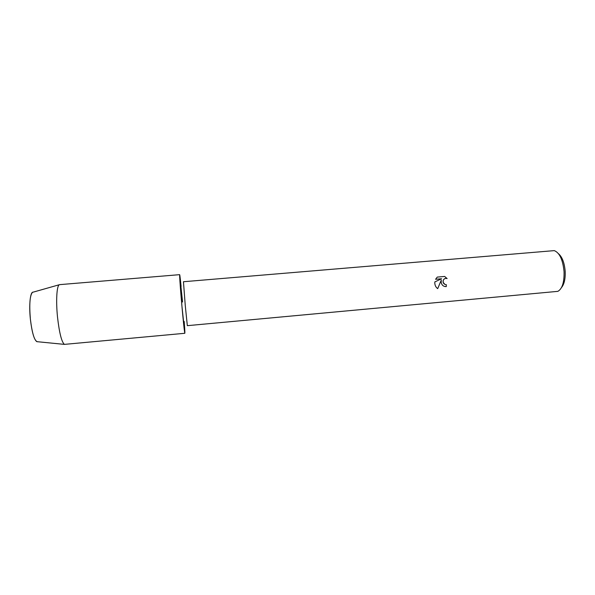 <?xml version="1.0" encoding="UTF-8"?>
<svg xmlns="http://www.w3.org/2000/svg" width="595" height="595" viewBox="0 0 595 595"><rect width="100%" height="100%" fill="white"/><g stroke="black" fill="none" stroke-linecap="round" stroke-linejoin="round"><path stroke-width="0.89" d="M32.465 292.346C29.862 295.373 29.162 304.305 30.375 319.128C31.929 332.159 34.071 339.671 36.816 341.656L37.492 341.723C34.54 341.18 32.167 333.646 30.375 319.128C28.843 304.818 30.285 291.572 33.119 292.16L59.641 284.641L179.653 274.659L182.568 302.007M185.238 305.257L183.453 281.733L554.28 250.621C559.612 252.771 562.877 259.807 564.06 271.722C564.305 282.29 562.245 288.828 557.872 291.349L187.328 325.666L185.238 305.257M184.182 321.441C185.811 342.46 184.346 333.297 181.929 306.09C179.303 276.898 178.85 263.756 181.096 286.44M445.551 284.566L446.243 284.581L446.28 286.604C443.595 286.649 441.899 285.317 441.193 282.603L441.274 280.096L437.704 288.649L441.274 280.096M437.704 288.649C435.949 287.392 434.982 285.57 434.796 283.168L434.833 281.904L441.587 278.75L435.577 279.278L437.265 277.091L444.666 276.444L447.128 278.594C445.172 278.058 443.848 278.757 443.149 280.691L443.186 282.424L444.874 284.373C443.416 283.614 442.844 282.387 443.134 280.691C443.647 279.085 444.718 278.319 446.339 278.393M561.494 287.556C564.231 284.246 565.466 278.884 565.191 271.461C564.476 262.93 562.253 257.018 558.512 253.723M447.105 278.586L444.651 276.444M445.097 286.567L446.257 286.597L446.228 284.581M435.585 279.278L441.587 278.75M179.653 274.659L181.929 306.09L184.829 333.289L64.416 344.379C61.627 342.036 59.329 332.947 57.514 317.113C55.878 301.249 56.726 286.165 59.165 284.834M36.816 341.656L64.416 344.379"/></g></svg>
